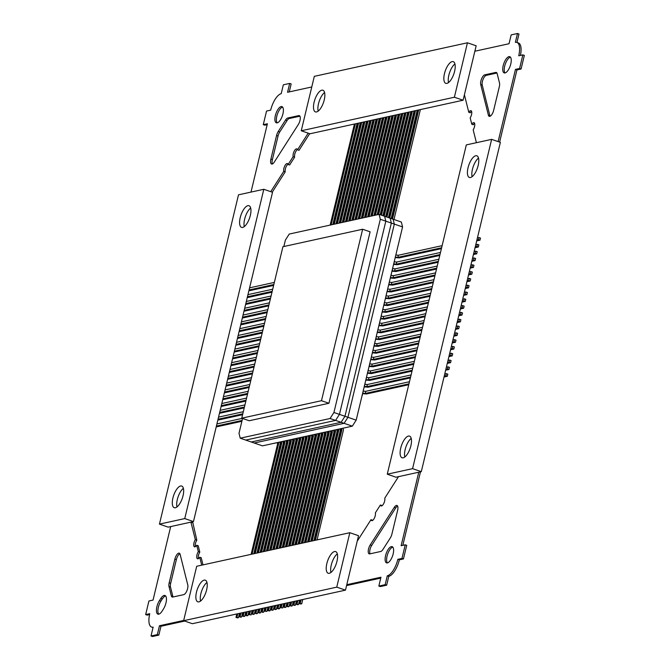 <?xml version="1.0" encoding="UTF-8"?>
<svg xmlns="http://www.w3.org/2000/svg" width="670" height="670" viewBox="0 0 670 670"><rect width="100%" height="100%" fill="white"/><g stroke="black" fill="none" stroke-linecap="round" stroke-linejoin="round"><path stroke-width="1" d="M283.846 246.518L285.387 240.078L289.239 234.056L379.086 214.367L380.317 219.274L333.928 412.486L330.076 418.507L240.228 438.188L239.006 433.281L242.565 418.457M240.228 438.188L262.481 445.852L352.328 426.162L344.078 423.323L254.24 443.012L344.078 423.323L341.105 422.301L251.258 441.991L341.105 422.301L335.595 420.4L245.748 440.09L335.595 420.4L330.076 418.507M333.928 412.486L339.447 414.378L335.595 420.4L339.447 414.378L344.958 416.279L341.105 422.301L344.958 416.279L347.939 417.301L344.078 423.323L347.939 417.301L356.18 420.14L352.328 426.162M380.317 219.274L385.828 221.175L339.447 414.378L385.828 221.175L391.347 223.068L344.958 416.279L391.347 223.068L394.32 224.098L347.939 417.301L394.32 224.098L402.57 226.937L356.18 420.14M379.086 214.367L384.597 216.268L385.828 221.175L384.597 216.268L390.116 218.16L391.347 223.068L390.116 218.16L393.089 219.191L394.32 224.098L393.089 219.191L401.338 222.03L402.57 226.937M241.753 418.172L282.916 246.719L362.637 229.249L321.483 400.702L241.753 418.172L249.215 420.743L328.945 403.273L321.483 400.702M362.637 229.249L370.108 231.82L328.945 403.273M340.971 428.725L337.906 429.319L340.988 428.649M337.161 429.554L334.74 430.014L337.178 429.478M333.995 430.249L331.575 430.709L334.012 430.173M330.829 430.944L328.409 431.405L330.846 430.869M327.663 431.639L325.243 432.1L327.68 431.564M324.498 432.334L322.086 432.786L324.523 432.259M321.34 433.021L318.92 433.482L321.357 432.946M318.175 433.716L315.754 434.177L318.191 433.641M315.009 434.411L312.589 434.872L315.026 434.336M311.843 435.106L309.423 435.567L311.86 435.031M308.677 435.802L306.257 436.254L308.703 435.726M305.52 436.488L303.1 436.949L305.537 436.413M302.354 437.183L299.934 437.644L302.371 437.108M299.189 437.879L296.768 438.339L299.205 437.803M296.023 438.574L293.602 439.026L296.04 438.498M292.857 439.269L290.437 439.721L292.874 439.185M289.691 439.956L287.279 440.416L289.716 439.88M286.534 440.651L284.113 441.111L286.551 440.575M283.368 441.346L280.948 441.806L283.385 441.27M280.202 442.041L277.782 442.493L280.219 441.966M274.742 443.23L277.053 442.652L274.742 443.23M362.244 395.484L363.634 389.119L362.093 395.518M364.212 387.285L365.267 382.31L364.061 387.319M365.845 380.485L366.9 375.51L365.694 380.51M367.478 373.676L368.534 368.701L367.328 373.709M369.111 366.875L370.167 361.901L368.961 366.9M370.745 360.066L371.8 355.092L370.594 360.1M372.378 353.266L373.433 348.291L372.227 353.291M374.011 346.457L375.066 341.482L373.868 346.491M375.644 339.656L376.699 334.682L375.502 339.69M377.277 332.848L378.332 327.873L377.135 332.881M378.91 326.047L379.965 321.072L378.768 326.081M380.543 319.238L381.599 314.264L380.401 319.272M382.176 312.438L383.232 307.463L382.034 312.471M383.81 305.629L384.865 300.663L383.667 305.662M385.443 298.828L386.498 293.854L385.3 298.862M387.076 292.019L388.131 287.053L386.933 292.053M388.709 285.219L389.772 280.244L388.567 285.253M390.342 278.41L391.406 273.444L390.2 278.444M391.984 271.61L393.039 266.635L391.833 271.643M393.617 264.801L394.672 259.834L393.466 264.834M396.305 253.026L395.099 258.034L396.305 253.026M340.569 428.808L340.896 430.09L314.397 540.472M300.085 600.094L299.264 603.511L300.729 604.022L301.718 603.804L302.748 599.508M317.061 539.894L343.459 429.931L343.015 428.205M299.264 603.511L301.718 603.804M340.896 430.09L341.884 429.872L315.386 540.263M301.073 599.876L300.244 603.302M341.533 428.524L341.884 429.872M337.387 429.437L337.73 430.776L311.232 541.167M296.919 600.789L296.098 604.206L297.564 604.717L298.552 604.499L299.582 600.203M313.895 540.581L340.293 430.626L339.866 428.968M296.098 604.206L298.552 604.499M337.73 430.776L338.719 430.567L312.22 540.95M297.907 600.571L297.086 603.988M338.392 429.286L338.719 430.567M334.221 430.132L334.573 431.472L308.066 541.863M293.753 601.484L292.932 604.901L294.398 605.404L295.386 605.186L296.416 600.898M310.729 541.276L337.136 431.321L336.7 429.654M292.932 604.901L295.386 605.186M334.573 431.472L335.553 431.254L309.054 541.645M294.741 601.266L293.921 604.683M335.226 429.981L335.553 431.254M331.055 430.827L331.407 432.167L304.9 542.558M290.587 602.171L289.767 605.596L291.241 606.099L292.221 605.881L293.259 601.593M307.572 541.971L333.97 432.008L333.534 430.349M289.767 605.596L292.221 605.881M331.407 432.167L332.395 431.949L305.889 542.34M291.576 601.962L290.755 605.379M332.06 430.676L332.395 431.949M327.89 431.514L328.241 432.862L301.734 543.253M287.422 602.866L286.601 606.291L288.075 606.794L289.063 606.576L290.093 602.288M304.406 542.667L330.804 432.703L330.369 431.044M286.601 606.291L289.063 606.576M328.241 432.862L329.23 432.644L302.723 543.035M288.41 602.648L287.589 606.074M328.895 431.371L329.23 432.644M324.724 432.209L325.076 433.557L298.577 543.94M284.264 603.561L283.444 606.978L284.909 607.489L285.897 607.271L286.928 602.975M301.24 543.362L327.638 433.398L327.211 431.74M283.444 606.978L285.897 607.271M325.076 433.557L326.064 433.339L299.557 543.73M285.244 603.343L284.423 606.76M325.729 432.058L326.064 433.339M321.567 432.904L321.91 434.244L295.411 544.635M281.099 604.256L280.278 607.673L282.732 607.966L283.762 603.67M298.075 544.048L324.473 434.093L324.046 432.435M280.278 607.673L282.732 607.966M321.91 434.244L322.898 434.034L296.4 544.417M282.087 604.038L281.266 607.456M322.563 432.753L322.898 434.034M318.401 433.599L318.744 434.939L292.246 545.33M277.933 604.951L277.112 608.368L278.578 608.871L279.566 608.653L280.596 604.365M294.909 544.744L321.307 434.788L320.88 433.121M277.112 608.368L279.566 608.653M318.744 434.939L319.732 434.721L293.234 545.112M278.921 604.734L278.1 608.151M319.406 433.448L319.732 434.721M315.235 434.294L315.587 435.634L289.08 546.025M274.767 605.638L273.946 609.063L275.42 609.566L276.4 609.348L277.43 605.06M291.743 545.439L318.149 435.475L317.714 433.817M273.946 609.063L276.4 609.348M315.587 435.634L316.567 435.416L290.068 545.807M275.755 605.429L274.934 608.846M316.24 434.143L316.567 435.416M312.069 434.981L312.421 436.329L285.914 546.72M271.601 606.333L270.781 609.75L272.255 610.261L273.243 610.043L274.273 605.747M288.586 546.134L314.984 436.17L314.548 434.512M270.781 609.75L273.243 610.043M312.421 436.329L313.409 436.111L286.902 546.502M272.59 606.115L271.769 609.541M313.074 434.838L313.409 436.111M308.904 435.676L309.255 437.024L282.757 547.407M268.444 607.028L267.615 610.445L269.089 610.956L270.077 610.739L271.107 606.442M285.42 546.829L311.818 436.865L311.382 435.207M267.615 610.445L270.077 610.739M309.255 437.024L310.243 436.806L283.737 547.197M269.424 606.811L268.603 610.228M309.909 435.525L310.243 436.806M305.738 436.371L306.09 437.711L279.591 548.102M265.278 607.724L264.457 611.141L266.911 611.434L267.941 607.137M282.254 547.516L308.652 437.56L308.225 435.902M264.457 611.141L266.911 611.434M306.09 437.711L307.078 437.502L280.579 547.884M266.258 607.506L265.437 610.923M306.743 436.22L307.078 437.502M302.58 437.066L302.924 438.406L276.425 548.797M262.112 608.419L261.292 611.836L262.757 612.338L263.745 612.12L264.776 607.832M279.089 548.211L305.486 438.255L305.059 436.589M261.292 611.836L263.745 612.12M302.924 438.406L303.912 438.188L277.413 548.579M263.101 608.201L262.28 611.618M303.585 436.915L303.912 438.188M299.415 437.761L299.758 439.101L273.26 549.492M258.947 609.105L258.126 612.531L259.591 613.033L260.58 612.816L261.61 608.528M275.923 548.906L302.329 438.942L301.894 437.284M258.126 612.531L260.58 612.816M299.758 439.101L300.746 438.883L274.248 549.274M259.935 608.896L259.114 612.313M300.42 437.611L300.746 438.883M296.249 438.448L296.601 439.796L270.094 550.187M255.781 609.801L254.96 613.218L256.434 613.728L257.414 613.511L258.444 609.214M272.765 549.601L299.163 439.637L298.728 437.979M254.96 613.218L257.414 613.511M296.601 439.796L297.581 439.579L271.082 549.969M256.769 609.583L255.948 613.008M297.254 438.306L297.581 439.579M293.083 439.143L293.435 440.492L266.928 550.874M252.615 610.496L251.794 613.913L253.268 614.423L254.257 614.206L255.287 609.909M269.6 550.296L295.998 440.332L295.562 438.674M251.794 613.913L254.257 614.206M293.435 440.492L294.423 440.274L267.916 550.665M253.603 610.278L252.783 613.695M294.088 438.992L294.423 440.274M289.917 439.838L290.269 441.178L263.771 551.569M249.458 611.191L248.637 614.608L251.091 614.901L252.121 610.605M266.434 550.983L292.832 441.028L292.405 439.369M248.637 614.608L251.091 614.901M290.269 441.178L291.257 440.969L264.75 551.351M250.438 610.973L249.617 614.39M290.922 439.688L291.257 440.969M286.752 440.533L287.103 441.873L260.605 552.264M246.292 611.886L245.471 615.303L246.937 615.805L247.925 615.588L248.955 611.3M263.268 551.678L289.666 441.714L289.239 440.056M245.471 615.303L247.925 615.588M287.103 441.873L288.092 441.656L261.593 552.047M247.28 611.668L246.459 615.085M287.757 440.383L288.092 441.656M283.594 441.22L283.938 442.569L257.439 552.959M243.126 612.573L242.305 615.998L243.771 616.5L244.759 616.283L245.79 611.995M260.102 552.373L286.5 442.409L286.073 440.751M242.305 615.998L244.759 616.283M283.938 442.569L284.926 442.351L258.427 552.742M244.115 612.363L243.294 615.78M284.599 441.078L284.926 442.351M280.428 441.915L280.78 443.264L254.273 553.646M239.96 613.268L239.14 616.685L240.614 617.196L241.594 616.978L242.624 612.681M256.937 553.068L283.343 443.105L282.908 441.446M239.14 616.685L241.594 616.978M280.78 443.264L281.76 443.046L255.262 553.437M240.949 613.05L240.128 616.475M281.434 441.773L281.76 443.046M277.263 442.61L277.615 443.959L251.108 554.341M236.795 613.963L235.974 617.38L237.448 617.891L238.436 617.673L239.466 613.377M253.779 553.763L280.177 443.8L279.742 442.141M235.974 617.38L238.436 617.673M277.615 443.959L278.603 443.741L252.096 554.124M237.783 613.745L236.962 617.162M278.268 442.46L278.603 443.741M392.511 218.99L418.691 109.955M420.366 109.587L393.985 219.492M391.649 218.688L417.703 110.165M389.747 218.035L415.526 110.642M417.201 110.274L391.213 218.537M388.876 217.742L414.537 110.86M386.975 217.08L412.36 111.337M414.043 110.969L388.441 217.591M386.113 216.787L411.372 111.555M384.203 216.134L409.194 112.032M410.878 111.664L385.677 216.636M383.341 215.832L408.214 112.25M381.439 215.179L406.037 112.727M407.712 112.359L382.905 215.681M380.577 214.877L405.048 112.945M378.609 214.475L402.871 113.423M404.546 113.054L380.133 214.727M377.62 214.693L401.883 113.632M375.443 215.171L399.705 114.109M401.38 113.741L377.126 214.802M374.455 215.38L398.717 114.327M372.277 215.857L396.54 114.805M398.223 114.436L373.96 215.489M371.289 216.075L395.551 115.022M369.111 216.552L393.374 115.5M395.057 115.131L370.795 216.184M368.132 216.77L392.385 115.717M365.954 217.247L390.208 116.195M391.891 115.826L367.629 216.879M364.966 217.465L389.228 116.413M362.788 217.943L387.051 116.89M388.726 116.521L364.463 217.574M361.8 218.16L386.062 117.099M359.623 218.629L383.885 117.577M385.56 117.208L361.298 218.269M358.634 218.847L382.897 117.794M356.457 219.325L380.719 118.272M382.394 117.903L358.14 218.956M355.469 219.542L379.731 118.489M353.291 220.02L377.553 118.967M379.237 118.598L354.974 219.651M352.311 220.237L376.565 119.185M350.125 220.715L374.388 119.662M376.071 119.293L351.809 220.346M349.145 220.933L373.408 119.88M346.968 221.41L371.23 120.349M372.905 119.989L348.643 221.041M345.98 221.619L370.242 120.567M343.802 222.097L368.065 121.044M369.74 120.675L345.477 221.737M342.814 222.314L367.076 121.262M340.636 222.792L364.899 121.739M366.574 121.37L342.311 222.423M339.648 223.009L363.911 121.957M337.471 223.487L361.733 122.434M363.416 122.066L339.154 223.118M336.482 223.705L360.745 122.652M334.305 224.182L358.567 123.129M360.251 122.761L335.988 223.814M333.325 224.4L357.579 123.339M331.147 224.877L355.401 123.816M357.085 123.456L332.822 224.509M330.159 225.087L354.422 124.034M242.305 418.365L216.912 423.926M216.201 426.924L241.878 421.296M242.088 420.425L216.41 426.053M243.302 411.698L218.546 417.125M217.834 420.115L242.582 414.697M242.791 413.817L218.043 419.244M244.935 404.898L220.179 410.316M219.467 413.315L244.215 407.888M244.433 407.017L219.676 412.444M246.568 398.089L221.82 403.516M221.1 406.506L245.857 401.087M246.066 400.208L221.309 405.635M248.202 391.288L223.453 396.707M222.733 399.705L247.49 394.278M247.699 393.407L222.942 398.834M249.843 384.479L225.087 389.906M224.366 392.896L249.123 387.478M249.332 386.598L224.576 392.025M251.476 377.679L226.72 383.098M225.999 386.096L250.756 380.669M250.965 379.798L226.209 385.225M253.109 370.87L228.353 376.297M227.633 379.295L252.389 373.868M252.598 372.997L227.842 378.416M254.742 364.07L229.986 369.488M229.266 372.486L254.022 367.06M254.232 366.189L229.475 371.616M256.375 357.261L231.619 362.688M230.899 365.686L255.655 360.259M255.865 359.388L231.108 364.807M258.009 350.46L233.252 355.879M232.532 358.877L257.288 353.45M257.498 352.579L232.741 358.006M259.642 343.651L234.885 349.078M234.165 352.077L258.922 346.65M259.131 345.779L234.374 351.197M261.275 336.851L236.518 342.278M235.798 345.268L260.555 339.841M260.764 338.97L236.008 344.397M262.908 330.042L238.152 335.469M237.431 338.467L262.188 333.04M262.397 332.169L237.641 337.588M264.541 323.241L239.785 328.668M239.064 331.658L263.821 326.231M264.03 325.36L239.274 330.787M266.174 316.433L241.418 321.86M240.697 324.858L265.454 319.431M265.663 318.56L240.907 323.978M267.807 309.632L243.051 315.059M242.331 318.049L267.087 312.622M267.297 311.751L242.548 317.178M269.441 302.823L244.684 308.25M243.972 311.248L268.72 305.822M268.93 304.951L244.181 310.369M271.074 296.023L246.317 301.45M245.605 304.44L270.353 299.021M270.563 298.142L245.815 303.569M272.707 289.214L247.959 294.641M247.238 297.639L271.986 292.212M272.204 291.341L247.448 296.76M274.34 282.413L249.592 287.84M248.872 290.83L273.628 285.412M273.837 284.532L249.081 289.959M362.78 393.24L365.192 393.449L408.96 383.86M444.235 376.13L445.835 375.778L447.309 376.28L444.026 377.001M408.75 384.731L366.457 393.993L362.671 393.675M447.309 376.28L447.82 374.161L446.346 373.651L445.835 375.778M365.192 393.449L365.703 391.322L409.462 381.733M444.738 374.002L446.346 373.651M363.291 391.121L365.703 391.322M364.413 386.431L366.825 386.64L410.593 377.051M445.868 369.321L447.476 368.969L448.942 369.472L445.659 370.192M410.383 377.922L368.09 387.193L364.312 386.866M448.942 369.472L449.453 367.353L447.979 366.85L447.476 368.969M366.825 386.64L367.336 384.521L411.104 374.932M446.371 367.202L447.979 366.85M364.924 384.312L367.336 384.521M366.046 379.63L368.458 379.84L412.226 370.25M447.501 362.52L449.109 362.168L450.575 362.671L447.292 363.391M412.017 371.121L369.723 380.392L365.946 380.066M450.575 362.671L451.086 360.552L449.612 360.041L449.109 362.168M368.458 379.84L368.969 377.713L412.737 368.123M448.012 360.393L449.612 360.041M366.557 377.512L368.969 377.713M367.679 372.83L370.091 373.031L413.859 363.442M449.135 355.711L450.743 355.36L452.208 355.871L448.925 356.582M413.65 364.312L371.356 373.584L367.579 373.257M452.208 355.871L452.719 353.743L451.245 353.241L450.743 355.36M370.091 373.031L370.602 370.912L414.37 361.323M449.645 353.592L451.245 353.241M368.19 370.703L370.602 370.912M369.312 366.021L371.724 366.23L415.492 356.641M450.768 348.911L452.376 348.559L453.841 349.062L450.558 349.782M415.283 357.512L372.989 366.783L369.212 366.457M453.841 349.062L454.352 346.943L452.887 346.432L452.376 348.559M371.724 366.23L372.235 364.103L416.003 354.514M451.279 346.784L452.887 346.432M369.823 363.902L372.235 364.103M370.946 359.221L373.358 359.422L417.125 349.832M452.401 342.102L454.009 341.75L455.474 342.261L452.191 342.981M416.916 350.703L374.622 359.974L370.845 359.648M455.474 342.261L455.985 340.134L454.52 339.631L454.009 341.75M373.358 359.422L373.868 357.303L417.636 347.713M452.912 339.983L454.52 339.631M371.456 357.093L373.868 357.303M372.579 352.412L374.991 352.621L418.758 343.032M454.034 335.302L455.642 334.95L457.107 335.452L453.825 336.173M418.549 343.903L376.255 353.174L372.478 352.847M457.107 335.452L457.618 333.333L456.153 332.822L455.642 334.95M374.991 352.621L375.502 350.494L419.269 340.904M454.545 333.174L456.153 332.822M373.09 350.293L375.502 350.494M374.212 345.611L376.624 345.812L420.392 336.223M455.667 328.493L457.275 328.141L458.741 328.652L455.458 329.372M420.182 337.102L377.888 346.365L374.111 346.038M458.741 328.652L459.252 326.524L457.786 326.022L457.275 328.141M376.624 345.812L377.135 343.693L420.902 334.104M456.178 326.374L457.786 326.022M374.723 343.484L377.135 343.693M375.845 338.802L378.257 339.012L422.025 329.422M457.3 321.692L458.908 321.34L460.374 321.843L457.091 322.563M421.815 330.293L379.522 339.564L375.744 339.238M460.374 321.843L460.885 319.724L459.419 319.213L458.908 321.34M378.257 339.012L378.768 336.884L422.536 327.295M457.811 319.565L459.419 319.213M376.356 336.683L378.768 336.884M377.478 332.002L379.898 332.203L423.658 322.613M458.933 314.883L460.541 314.531L462.007 315.042L458.724 315.763M423.448 323.493L381.155 332.755L377.378 332.429M462.007 315.042L462.518 312.915L461.052 312.413L460.541 314.531M379.898 332.203L380.401 330.084L424.169 320.495M459.444 312.764L461.052 312.413M377.989 329.875L380.401 330.084M379.111 325.193L381.531 325.402L425.291 315.813M460.566 308.083L462.174 307.731L463.64 308.234L460.357 308.954M425.082 316.684L382.788 325.955L379.011 325.628M463.64 308.234L464.151 306.115L462.685 305.604L462.174 307.731M381.531 325.402L382.034 323.283L425.802 313.686M461.077 305.956L462.685 305.604M379.622 323.074L382.034 323.283M380.753 318.392L383.165 318.593L426.924 309.004M462.2 301.274L463.807 300.922L465.281 301.433L461.99 302.153M426.715 309.883L384.421 319.146L380.644 318.82M465.281 301.433L465.784 299.306L464.318 298.803L463.807 300.922M383.165 318.593L383.667 316.474L427.435 306.885M462.71 299.155L464.318 298.803M381.255 316.265L383.667 316.474M382.386 311.584L384.798 311.793L428.557 302.203M463.833 294.473L465.441 294.122L466.915 294.624L463.623 295.344M428.348 303.075L386.054 312.346L382.277 312.019M466.915 294.624L467.417 292.505L465.952 291.994L465.441 294.122M384.798 311.793L385.309 309.674L429.068 300.076M464.344 292.354L465.952 291.994M382.888 309.465L385.309 309.674M384.019 304.783L386.431 304.984L430.19 295.395M465.466 287.665L467.074 287.313L468.548 287.824L465.256 288.544M429.981 296.274L387.687 305.537L383.91 305.21M468.548 287.824L469.05 285.696L467.585 285.194L467.074 287.313M386.431 304.984L386.942 302.865L430.701 293.276M465.977 285.546L467.585 285.194M384.521 302.656L386.942 302.865M385.652 297.974L388.064 298.184L431.823 288.594M467.099 280.864L468.707 280.512L470.181 281.015L466.89 281.735M431.614 289.465L389.32 298.736L385.543 298.41M470.181 281.015L470.692 278.896L469.218 278.393L468.707 280.512M388.064 298.184L388.575 296.065L432.334 286.475M467.61 278.745L469.218 278.393M386.163 295.855L388.575 296.065M387.285 291.174L389.697 291.375L433.465 281.785M468.732 274.055L470.34 273.703L471.814 274.214L468.523 274.934M433.247 282.665L390.962 291.927L387.176 291.609M471.814 274.214L472.325 272.087L470.851 271.584L470.34 273.703M389.697 291.375L390.208 289.256L433.967 279.666M469.243 271.936L470.851 271.584M387.796 289.046L390.208 289.256M388.918 284.365L391.33 284.574L435.098 274.985M470.373 267.255L471.973 266.903L473.447 267.405L470.156 268.126M434.889 275.856L392.595 285.127L388.809 284.8M473.447 267.405L473.958 265.286L472.484 264.784L471.973 266.903M391.33 284.574L391.841 282.455L435.601 272.866M470.876 265.136L472.484 264.784M389.429 282.246L391.841 282.455M390.551 277.564L392.963 277.774L436.731 268.176M472.007 260.446L473.606 260.094L475.08 260.605L471.797 261.325M436.522 269.055L394.228 278.318L390.442 278M475.08 260.605L475.591 258.478L474.117 257.975L473.606 260.094M392.963 277.774L393.474 275.646L437.234 266.057M472.509 258.327L474.117 257.975M391.062 275.437L393.474 275.646M392.185 270.755L394.597 270.965L438.364 261.375M473.64 253.645L475.248 253.293L476.713 253.796L473.43 254.516M438.155 262.246L395.861 271.517L392.084 271.191M476.713 253.796L477.224 251.677L475.75 251.175L475.248 253.293M394.597 270.965L395.107 268.846L438.875 259.257M474.142 251.526L475.75 251.175M392.695 268.637L395.107 268.846M393.818 263.955L396.23 264.164L439.997 254.566M475.273 246.836L476.881 246.485L478.346 246.996L475.064 247.716M439.788 255.446L397.494 264.709L393.717 264.39M478.346 246.996L478.857 244.868L477.383 244.366L476.881 246.485M396.23 264.164L396.741 262.037L440.508 252.448M475.784 244.718L477.383 244.366M394.328 261.828L396.741 262.037M395.451 257.146L397.863 257.355L441.631 247.766M476.906 240.036L478.514 239.684L479.98 240.187L476.697 240.907M441.421 248.637L399.127 257.908L395.35 257.582M479.98 240.187L480.491 238.068L479.017 237.565L478.514 239.684M397.863 257.355L398.374 255.237L442.141 245.647M477.417 237.917L479.017 237.565M395.962 255.027L398.374 255.237M190.933 522.139L195.322 539.652A4.631 1.834 -71 0 0 193.764 544.057A4.631 1.834 -71 0 0 194.518 546.812A4.631 1.834 -71 0 0 196.72 545.229L198.32 551.628L199.811 552.139A4.631 1.834 109 0 0 198.404 558.629M201.712 565.17L199.719 557.206A4.631 1.834 109 0 1 197.516 558.788A4.631 1.834 109 0 1 196.771 556.033A4.631 1.834 109 0 1 198.32 551.628M183.689 620.445L159.468 625.746L157.341 634.599L151.018 635.989L153.137 627.137A15.804 6.273 109 0 1 151.613 627.07A15.804 6.273 109 0 1 149.77 613.695L145.658 614.591L147.149 615.11L149.577 614.574M170.691 526.57L153.045 600.086L148.924 600.982L145.658 614.591M171.336 595.848L168.999 586.501A5.754 2.286 109 0 1 169.183 582.799L174.853 559.165A5.754 2.286 109 0 1 179.267 553.169A5.754 2.286 109 0 1 180.121 554.35L187.776 584.918A5.754 2.286 109 0 1 186.897 590.756A5.754 2.286 109 0 1 183.739 594.642L172.751 597.054A5.754 2.286 109 0 1 172.19 597.029A5.754 2.286 109 0 1 171.336 595.848L172.827 596.359A5.754 2.286 -71 0 0 173.069 596.987M163.438 609.03L162.081 611.149A8.743 3.476 109 0 1 157.911 614.147A8.743 3.476 109 0 1 156.504 608.938A8.743 3.476 109 0 1 159.435 600.605L160.792 598.486A8.743 3.476 109 0 1 164.962 595.488A8.743 3.476 109 0 1 166.369 600.697A8.743 3.476 109 0 1 163.438 609.03M192.625 521.763L196.812 540.162A4.631 1.834 -71 0 0 195.405 546.653M184.677 621.065L160.959 626.266L158.832 635.11L152.5 636.5L151.018 635.989M199.719 557.206L201.209 557.716L203.002 564.885M196.72 545.229L198.211 545.74L199.811 552.139M172.827 596.359L170.49 587.012L168.999 586.501M179.903 553.755A5.754 2.286 -71 0 0 176.344 559.676L170.674 583.31A5.754 2.286 -71 0 0 170.49 587.012M159.435 600.605L160.926 601.116L162.282 598.997A8.743 3.476 -71 0 1 165.632 595.957M160.926 601.116A8.743 3.476 -71 0 0 158.731 614.189M196.812 540.162L195.322 539.652M190.983 522.123L192.416 522.617M159.468 625.746L160.959 626.266M157.341 634.599L158.832 635.11M381.959 505.766A4.631 1.834 109 0 1 381.875 505.498L380.384 504.979L375.368 512.835A4.631 1.834 -71 0 1 374.438 518.01A4.631 1.834 -71 0 1 371.666 520.632A4.631 1.834 -71 0 1 370.987 519.677L357.236 541.167M370.987 519.677L372.47 520.188A4.631 1.834 -71 0 0 372.562 520.464M346.566 585.588L380.753 578.101M346.784 584.701L380.962 577.213L378.843 586.066L380.334 586.577L386.657 585.186L388.784 576.334A15.804 6.273 -71 0 0 399.337 559.844L397.846 559.333L401.966 558.428L403.457 558.939L399.337 559.844M418.767 472.208L401.121 545.723L405.233 544.819L406.724 545.33L403.457 558.939M402.821 545.346L420.467 471.839M387.394 562.909A8.576 3.409 109 0 1 387.067 556.108A8.576 3.409 109 0 1 392.821 547.13M397.578 506.051A5.754 2.286 -71 0 0 395.694 507.952L371.691 545.455A5.754 2.286 -71 0 0 370.075 553.814M398.516 476.646L384.773 498.137A4.631 1.834 109 0 1 383.843 503.321A4.631 1.834 109 0 1 381.071 505.934A4.631 1.834 109 0 1 380.384 504.979M405.233 544.819L401.966 558.428M378.843 586.066L385.166 584.676L387.293 575.823A15.804 6.273 -71 0 0 397.846 559.333M385.577 555.597A8.576 3.409 109 0 1 392.151 546.653A8.576 3.409 109 0 1 393.148 553.931A8.576 3.409 109 0 1 386.573 562.875A8.576 3.409 109 0 1 385.577 555.597M370.209 544.944A5.754 2.286 109 0 0 368.274 550.43A5.754 2.286 109 0 0 369.203 553.864A5.754 2.286 109 0 0 369.765 553.881L380.753 551.477A5.754 2.286 109 0 0 382.93 549.475L390.275 538.01A5.754 2.286 109 0 0 391.942 533.982L397.62 510.347A5.754 2.286 109 0 0 396.95 505.465A5.754 2.286 109 0 0 394.211 507.441L370.209 544.944L371.691 545.455M385.166 584.676L386.657 585.186M388.784 576.334L387.293 575.823M272.229 192.181L285.227 171.863A4.631 1.834 109 0 1 285.763 167.609A4.631 1.834 109 0 1 288.041 164.234M270.739 191.67L283.745 171.352A4.631 1.834 109 0 1 284.666 166.168A4.631 1.834 109 0 1 287.438 163.555A4.631 1.834 109 0 1 288.125 164.502L289.616 165.021L294.632 157.165L293.142 156.654A4.631 1.834 -71 0 1 294.071 151.47A4.631 1.834 -71 0 1 296.844 148.857A4.631 1.834 -71 0 1 297.53 149.812L308.183 133.162M297.438 149.536A4.631 1.834 -71 0 0 295.168 152.919A4.631 1.834 -71 0 0 294.632 157.165M297.53 149.812L299.013 150.323L309.666 133.673M289.247 91.899L291.157 83.934L289.666 83.423L283.343 84.814L281.216 93.666A15.804 6.273 -71 0 0 270.663 110.156L266.543 111.061L263.276 124.67L264.767 125.181L267.179 124.654M277.179 122.87A8.576 3.409 109 0 1 276.852 116.069A8.576 3.409 109 0 1 282.606 107.091M299.925 116.186L289.247 118.523A5.754 2.286 -71 0 0 287.07 120.525L279.725 131.99A5.754 2.286 -71 0 0 278.058 136.018L272.38 159.653A5.754 2.286 -71 0 0 272.422 163.949M263.276 124.67L267.397 123.766L250.99 192.097M311.768 86.966L287.547 92.276L289.666 83.423M288.125 164.502L293.142 156.654M282.933 113.892A8.576 3.409 109 0 1 276.358 122.836A8.576 3.409 109 0 1 275.362 115.55A8.576 3.409 109 0 1 281.936 106.614A8.576 3.409 109 0 1 282.933 113.892M287.757 118.012A5.754 2.286 109 0 0 285.579 120.005L278.243 131.479A5.754 2.286 109 0 0 276.568 135.508L270.889 159.133A5.754 2.286 109 0 0 271.559 164.024A5.754 2.286 109 0 0 274.306 162.048L298.309 124.545A5.754 2.286 109 0 0 300.235 119.059A5.754 2.286 109 0 0 299.306 115.625A5.754 2.286 109 0 0 298.745 115.608L287.757 118.012L289.247 118.523M283.745 171.352L285.227 171.863M476.412 142.702L473.188 129.838A4.631 1.834 -71 0 0 474.745 125.424A4.631 1.834 -71 0 0 474 122.669A4.631 1.834 -71 0 0 471.789 124.26L470.189 117.861A4.631 1.834 109 0 0 471.747 113.448A4.631 1.834 109 0 0 470.993 110.692A4.631 1.834 109 0 0 468.791 112.284L464.402 94.763M474.854 51.23L509.041 43.734L511.168 34.89L517.5 33.5L515.372 42.352A15.804 6.273 109 0 1 516.897 42.419A15.804 6.273 109 0 1 518.739 55.794L522.851 54.89L524.342 55.409L521.076 69.018L516.955 69.915L499.627 142.107M498.137 141.596L515.473 69.404L519.585 68.499L522.851 54.89M503.204 65.627A8.576 3.409 -71 0 0 504.2 72.904A8.576 3.409 -71 0 0 510.783 63.968A8.576 3.409 -71 0 0 509.786 56.682A8.576 3.409 -71 0 0 503.204 65.627M497.173 73.641L499.51 82.988A5.754 2.286 109 0 1 499.326 86.69L493.656 110.324A5.754 2.286 109 0 1 489.242 116.32A5.754 2.286 109 0 1 488.388 115.139L480.733 84.562A5.754 2.286 109 0 1 481.613 78.733A5.754 2.286 109 0 1 484.77 74.839L495.758 72.435A5.754 2.286 109 0 1 496.319 72.46A5.754 2.286 109 0 1 497.173 73.641M474.594 123.347A4.631 1.834 -71 0 0 473.28 124.771L471.789 124.26M516.897 42.419L518.387 42.93A15.804 6.273 109 0 1 520.423 55.426M517.5 33.5L518.982 34.011L516.964 42.436M468.791 112.284L470.281 112.795A4.631 1.834 109 0 1 471.596 111.371M510.456 57.159A8.576 3.409 -71 0 0 504.694 66.137A8.576 3.409 -71 0 0 505.021 72.946M490.097 116.245A5.754 2.286 -71 0 1 489.879 115.65L482.224 85.082A5.754 2.286 -71 0 1 483.104 79.244A5.754 2.286 -71 0 1 486.261 75.358L496.931 73.013M519.585 68.499L521.076 69.018M515.473 69.404L516.955 69.915M183.63 620.705L196.695 566.267L349.824 532.709L336.759 587.146L183.63 620.705L192.349 623.703L345.477 590.144L336.759 587.146M196.494 592.096A11.457 4.548 109 0 1 205.28 580.161A11.457 4.548 109 0 1 206.611 589.885A11.457 4.548 109 0 1 197.826 601.819A11.457 4.548 109 0 1 196.494 592.096M336.968 561.318A11.457 4.548 -71 0 0 335.637 551.594A11.457 4.548 -71 0 0 326.851 563.537A11.457 4.548 -71 0 0 328.183 573.26A11.457 4.548 -71 0 0 336.968 561.318M349.824 532.709L358.542 535.715L345.477 590.144M200.556 601.049A11.457 4.548 109 0 1 200.899 593.612A11.457 4.548 109 0 1 206.955 582.448M337.312 553.881A11.457 4.548 -71 0 0 331.256 565.053A11.457 4.548 -71 0 0 330.913 572.49M238.495 194.828L263.812 189.283L184.752 518.58L159.443 524.124L238.495 194.828M247.883 205.665A11.457 4.548 109 0 1 249.006 205.715A11.457 4.548 109 0 1 249.985 216.728A11.457 4.548 109 0 1 242.666 227.423A11.457 4.548 109 0 1 241.552 227.373A11.457 4.548 109 0 1 240.564 216.36A11.457 4.548 109 0 1 247.883 205.665M175.364 507.743A11.457 4.548 -71 0 0 182.692 497.056A11.457 4.548 -71 0 0 181.704 486.035A11.457 4.548 -71 0 0 180.59 485.993A11.457 4.548 -71 0 0 173.262 496.679A11.457 4.548 -71 0 0 174.25 507.701A11.457 4.548 -71 0 0 175.364 507.743M263.812 189.283L272.531 192.282L193.471 521.578L168.162 527.131L159.443 524.124M184.752 518.58L193.471 521.578M244.282 226.602A11.457 4.548 109 0 1 250.68 208.002M183.379 488.321A11.457 4.548 -71 0 0 176.981 506.93M467.451 42.788L454.377 97.225L301.249 130.776L314.322 76.338L467.451 42.788L476.169 45.786L463.096 100.224L309.967 133.774L301.249 130.776M454.587 71.388A11.457 4.548 109 0 1 445.801 83.331A11.457 4.548 109 0 1 444.47 73.608A11.457 4.548 109 0 1 453.255 61.665A11.457 4.548 109 0 1 454.587 71.388M314.113 102.175A11.457 4.548 -71 0 0 315.444 111.898A11.457 4.548 -71 0 0 324.23 99.956A11.457 4.548 -71 0 0 322.898 90.232A11.457 4.548 -71 0 0 314.113 102.175M454.377 97.225L463.096 100.224M448.531 82.561A11.457 4.548 109 0 1 448.875 75.124A11.457 4.548 109 0 1 454.93 63.952M324.573 92.519A11.457 4.548 -71 0 0 318.518 103.691A11.457 4.548 -71 0 0 318.175 111.128M412.578 468.657L387.268 474.201L466.32 144.904L491.638 139.36L412.578 468.657L421.296 471.655L395.987 477.207L387.268 474.201M403.189 457.819A11.457 4.548 109 0 1 402.075 457.778A11.457 4.548 109 0 1 401.087 446.756A11.457 4.548 109 0 1 408.415 436.069A11.457 4.548 109 0 1 409.529 436.111A11.457 4.548 109 0 1 410.517 447.133A11.457 4.548 109 0 1 403.189 457.819M475.717 155.742A11.457 4.548 -71 0 0 468.389 166.436A11.457 4.548 -71 0 0 469.377 177.45A11.457 4.548 -71 0 0 470.491 177.5A11.457 4.548 -71 0 0 477.81 166.805A11.457 4.548 -71 0 0 476.831 155.792A11.457 4.548 -71 0 0 475.717 155.742M491.638 139.36L500.356 142.358L421.296 471.655M404.806 457.007A11.457 4.548 109 0 1 411.204 438.398M478.506 158.078A11.457 4.548 -71 0 0 472.107 176.679M170.674 583.31L169.183 582.799M176.344 559.676L174.853 559.165M160.792 598.486L162.282 598.997M394.211 507.441L395.694 507.952M298.745 115.608L299.766 115.952M285.579 120.005L287.07 120.525M278.243 131.479L279.725 131.99M276.568 135.508L278.058 136.018M270.889 159.133L272.38 159.653M496.78 72.787L495.758 72.435M486.261 75.358L484.77 74.839M489.879 115.65L488.388 115.139M482.224 85.082L480.733 84.562M151.613 627.07L153.036 627.564"/></g></svg>
